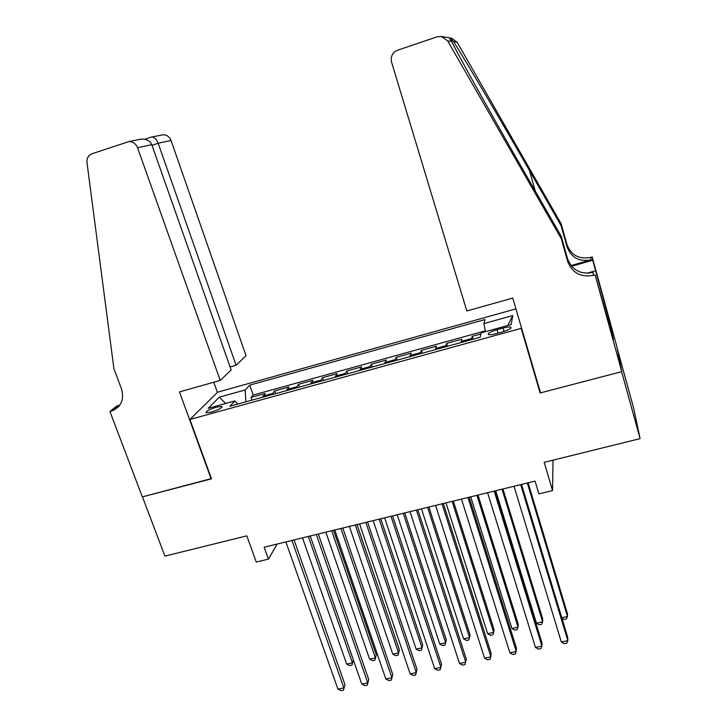 <?xml version="1.0" encoding="UTF-8"?>
<svg xmlns="http://www.w3.org/2000/svg" width="727" height="727" viewBox="0 0 727 727"><rect width="100%" height="100%" fill="white"/><g stroke="black" fill="none" stroke-linecap="round" stroke-linejoin="round"><path stroke-width="1.09" d="M211.557 412.082C218.9 409.719 222.335 407.847 221.871 406.466L216.373 407.156C209.076 409.501 205.641 411.364 206.077 412.763L211.557 412.082M515.943 308.866L217.682 392.153L189.911 419.47L521.195 328.35L521.341 327.295M617.132 348.133L633.68 408.283L640.087 438.635L544.187 462.345L552.538 490.58L553.02 460.164M189.911 419.47L211.512 478.82L142.447 496.859L164.92 556.119L246.826 535.863L256.277 562.053L268.436 559.118L277.151 544.041M540.197 391.689L540.125 392.98L621.63 371.688L640.087 438.635M481.001 333.911L472.214 336.337L473.086 339.218M461.054 342.535L461.954 339.173L446.632 343.398L447.514 346.27M435.319 349.632L436.473 346.206L421.315 350.396L422.205 353.24M409.846 356.648L411.255 353.177L396.242 357.32L397.151 360.147M384.638 363.591L386.291 360.065L371.433 364.172L372.351 366.981M359.692 370.47L361.583 366.89L346.879 370.952L347.797 373.742M334.993 377.277L337.119 373.651L322.561 377.667L323.497 380.439M310.547 384.01L312.91 380.33L298.497 384.31L299.433 387.073M286.347 390.681L288.937 386.955L274.661 390.899L275.606 393.634M552.538 490.58L538.898 493.869L535.081 481.12L264.165 547.213L268.436 559.118M503.002 328.059L496.986 329.722C490.398 331.766 487.526 333.384 488.371 334.565C489.662 334.983 492.234 334.684 496.087 333.666L502.193 331.985C508.809 329.931 511.681 328.322 510.817 327.15C509.491 326.732 506.883 327.032 503.002 328.059L504.011 331.448M237.729 404.076L234.866 400.94L229.877 406.239L480.038 337.31L481.301 332.83L511.19 324.569L512.808 315.545L483.909 323.579L485.054 319.526L249.725 385.137L245.19 389.963L245.899 401.822M234.866 400.94L208.176 408.31L219.29 397.169L245.19 389.963M471.423 339.682L472.214 336.337M485.3 330.867L253.196 395.061L251.069 397.415L252.024 400.132M262.383 397.278L265.201 393.507L251.069 397.415M271.934 394.652L274.661 390.899M295.998 388.018L298.497 384.31M320.298 381.321L322.561 377.667M344.843 374.559L346.879 370.952M369.643 367.726L371.433 364.172M394.697 360.819L396.242 357.32M420.006 353.849L421.315 350.396M445.587 346.797L446.632 343.398M540.125 392.98L521.195 328.35M485.454 331.676L483.909 323.579M253.196 395.061L249.725 385.137M507.682 325.542L512.808 315.545M219.29 397.169L225.706 403.467M520.668 484.636L567.814 640.641L561.317 642.014L514.016 486.254M521.532 484.427L567.769 637.506L567.814 640.641L566.769 643.15L564.179 643.695L561.317 642.014M561.789 617.705L567.469 616.487L567.423 613.606L528.111 482.819M561.962 618.268L563.979 619.486L566.469 618.95L567.469 616.487L527.32 483.01M466.834 310.983L391.58 62.177C390.444 56.542 392.407 52.571 397.478 50.245L437.091 36.823L441.489 36.486L447.65 40.885L561.271 238.665L567.633 261.356C572.194 272.961 580.818 277.614 593.496 275.315L595.104 274.87L621.776 371.651L540.543 392.871L512.771 298.052L466.834 310.983M441.489 36.486L451.431 38.131L457.065 42.157L561.117 223.689L561.135 225.752L529.447 170.481C499.076 117.401 463.235 56.524 453.539 41.684C449.386 37.55 448.723 37.459 451.576 41.421L451.685 41.63C458.81 56.17 495.123 121.245 527.575 177.652L561.244 236.284L567.523 258.685C572.031 270.153 580.537 274.742 593.05 272.471L593.496 275.315M561.244 236.284L561.271 238.665M561.117 223.689L566.96 244.581C571.149 255.277 579.065 259.548 590.715 257.403L592.187 256.985L616.769 346.306L621.776 371.651M571.031 265.582L591.096 259.866C579.31 262.038 571.295 257.712 567.051 246.889L561.135 225.752M607.672 318.971L608.799 318.662L608.972 319.598L607.926 319.88M611.116 331.457L613.424 339.518L608.972 319.598M611.198 331.439L595.104 274.87M592.187 256.985L592.714 260.257L571.595 266.264M608.799 318.662L592.714 260.257M586.825 273.279L594.486 271.116M611.107 327.35L610.062 327.632M230.086 366.944L236.093 365.236L246.044 355.721L171.036 140.447L158.168 143.246L151.998 145.327M236.093 365.236L158.168 143.246C156.759 139.548 154.715 137.458 152.043 136.976L163.184 134.759C166.901 134.877 169.518 136.776 171.036 140.447M211.148 478.911L179.469 391.898L220.217 380.43L137.557 147.726C135.885 143.746 133.041 141.683 129.024 141.547L92.038 153.733C88.367 155.287 86.686 158.222 86.986 162.539L113.912 368.68L121.482 388.854C124.372 399.078 121.418 406.348 112.603 410.664L109.931 411.482L142.328 496.886L211.421 478.575M109.931 411.482L116.911 405.957L119.746 405.157M217.4 392.426L213.765 382.248M220.217 380.43L231.15 369.97L151.752 144.646L137.557 147.726M117.738 406.584L118.892 406.266M161.176 135.122L163.184 134.759M119.173 405.92L116.529 406.929L111.249 411.109M138.566 139.611L141.447 139.075C146.781 139.066 150.225 140.92 151.752 144.646M151.116 137.121L152.043 136.976M494.178 491.098L541.915 646.103L535.481 647.457L487.599 492.706M495.196 490.852L542.006 642.959L541.915 646.103L540.943 648.584L538.38 649.129L535.481 647.457M467.97 497.495L516.279 651.51L509.909 652.855L461.463 499.076M469.142 497.204L516.506 648.348L515.379 653.964L512.835 654.5L509.909 652.855M442.034 503.82L490.898 656.863L484.591 658.189L435.591 505.392M443.352 503.502L491.261 653.691L490.071 659.289L487.553 659.825L484.591 658.189M416.371 510.081L465.771 662.161L459.537 663.478L409.992 511.635M417.825 509.727L466.271 658.98L465.016 664.56L462.526 665.087L459.537 663.478M495.723 490.725L536.462 623.166L542.633 621.839L542.715 618.95L502.939 488.962M536.462 623.166L539.234 624.811L541.706 624.284L542.633 621.839L502.012 489.189M470.723 496.823L511.926 628.464L518.042 627.147L518.251 624.239L478.012 495.042M511.926 628.464L514.734 630.091L517.179 629.564L518.042 627.147L476.948 495.305M445.969 502.857L487.635 633.699L493.688 632.399L494.015 629.473L453.339 501.057M487.635 633.699L490.471 635.307L492.888 634.789L493.688 632.399L452.139 501.357M421.469 508.836L463.572 638.888L469.569 637.597L470.024 634.671L428.903 507.019M463.572 638.888L466.443 640.478L468.833 639.969L469.569 637.597L427.576 507.346M390.972 516.279L440.907 667.404L434.728 668.704L384.656 517.815M392.571 515.888L441.525 664.205L440.217 669.785L437.745 670.303L434.728 668.704M397.206 514.752L439.744 644.031L445.678 642.75L446.251 639.805L404.712 512.926M439.744 644.031L442.634 645.603L445.006 645.094L445.678 642.75L403.249 513.28M365.826 522.413L416.28 672.593L410.164 673.884L359.583 523.931M367.562 521.986L417.025 669.394L415.662 674.956L413.218 675.465L410.164 673.884M373.187 520.614L416.144 649.12L422.023 647.848L422.714 644.894L380.757 518.769M416.144 649.12L419.061 650.674L421.415 650.174L422.023 647.848L379.167 519.16M340.945 528.484L391.908 677.737L385.846 679.018L334.765 529.992M342.817 528.02L392.771 674.52L391.344 680.072L388.927 680.581L385.846 679.018M392.771 674.52L391.344 680.072M349.396 526.421L392.771 654.164L398.596 652.91L399.387 649.938L357.03 524.558M399.387 649.938L398.042 655.2L398.596 652.91L355.321 524.976M398.042 655.2L395.715 655.699L392.771 654.164M316.318 534.49L367.762 682.826L361.764 684.089L310.202 535.981M318.317 534L368.753 679.6L367.271 685.134L364.872 685.643L361.764 684.089M368.753 679.6L367.271 685.134M325.841 532.164L369.616 659.153L375.386 657.908L376.295 654.936L333.539 530.292M376.295 654.936L374.887 660.189L375.386 657.908L331.703 530.737M374.887 660.189L372.587 660.679L369.616 659.153M291.936 540.434L343.862 687.869L337.928 689.123L285.884 541.915M294.072 539.916L344.971 684.634L343.435 690.15L341.063 690.65L337.928 689.123M344.971 684.634L343.435 690.15M302.505 537.862L346.679 664.105L352.395 662.87L308.321 536.444M351.959 665.123L353.377 659.989L351.959 665.123L349.669 665.614L346.679 664.105M461.172 341.426L471.523 338.573M262.947 396.088L272.48 393.461M286.856 389.499L296.489 386.846M311.002 382.838L320.734 380.157M335.401 376.113L345.225 373.405M360.038 369.316L369.97 366.581M384.937 362.455L394.961 359.683M410.083 355.512L420.215 352.722M435.5 348.506L445.733 345.688M498.004 333.139L496.986 329.722M567.523 258.685L567.633 261.356M567.051 246.889L566.96 244.581M457.065 42.157L453.539 41.684M451.576 41.421L447.65 40.885M591.096 259.866L590.715 257.403M529.447 170.481L535.254 191.019M222.099 407.084L221.871 406.466M511.045 327.922L510.817 327.15M117.865 406.484L112.603 410.664M129.024 141.547L141.447 139.075M151.489 136.994L144.782 139.257"/></g></svg>
